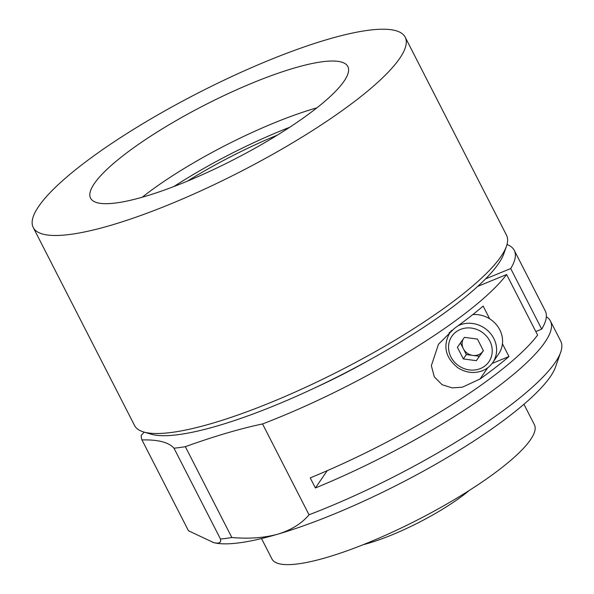 <?xml version="1.0" encoding="UTF-8"?>
<svg xmlns="http://www.w3.org/2000/svg" width="594" height="594" viewBox="0 0 594 594"><rect width="100%" height="100%" fill="white"/><g stroke="black" fill="none" stroke-linecap="round" stroke-linejoin="round"><path stroke-width="0.89" d="M483.33 350.594A11.605 10.551 34.3 0 1 482.87 351.306A11.605 10.551 34.3 0 1 478.549 354.715A11.605 10.551 34.3 0 1 472.846 355.42A11.605 10.551 34.3 0 1 463.357 348.73A11.605 10.551 34.3 0 1 463.209 339.07M472.772 314.605A26.114 23.745 34.3 0 1 498.218 327.138A26.114 23.745 34.3 0 1 498.76 353.772L492.797 362.496A26.114 23.745 34.3 0 0 489.894 332.788A26.114 23.745 34.3 0 0 459.615 325.052A26.114 23.745 34.3 0 0 458.13 325.727M483.353 350.631L479.351 356.274L466.335 354.559L460.424 342.998M457.373 347.297L464.426 337.355L477.435 339.07L483.397 350.72L476.351 360.662L463.342 358.947L457.373 347.297M479.351 356.274L476.351 360.662M466.335 354.559L463.342 358.947M469.312 490.414A81.244 17.367 152.9 0 1 391.854 534.934A81.244 17.367 152.9 0 1 363.328 544.646M253.155 82.692A144.49 30.888 -27.1 0 0 90.585 198.181A144.49 30.888 -27.1 0 0 185.283 182.016A144.49 30.888 -27.1 0 0 347.846 66.535A144.49 30.888 -27.1 0 0 253.155 82.692M316.892 107.841A144.49 30.888 -27.1 0 0 273.812 123.062A144.49 30.888 -27.1 0 0 142.196 197.238M289.672 127.287A150.876 32.254 -27.1 0 0 280.472 130.962A150.876 32.254 -27.1 0 0 173.886 186.538M277.353 135.113A139.271 29.774 -27.1 0 0 187.444 181.125M309.029 514.783L262.548 423.945A290.147 62.028 -27.1 0 0 185.343 446.681A208.902 44.661 -27.1 0 1 173.983 448.188L220.463 539.018A208.902 44.661 -27.1 0 0 231.831 537.511C249.116 539.003 264.53 537.86 278.089 534.088C291.476 529.9 301.789 523.463 309.029 514.783A208.902 44.661 -27.1 0 0 325.72 508.16A208.902 44.661 -27.1 0 0 560.699 352.205L555.531 366.973A197.297 42.181 152.9 0 1 333.613 514.263A197.297 42.181 152.9 0 1 278.089 534.088A197.297 42.181 152.9 0 1 213.706 542.626A197.297 42.181 152.9 0 1 212.771 542.374A197.297 42.181 152.9 0 1 212.689 542.344M560.699 352.205A208.902 44.661 -27.1 0 0 560.751 341.194L550.423 321.012A208.902 44.661 152.9 0 1 315.392 487.978L310.224 477.88A208.902 44.661 -27.1 0 0 537.622 335.098L506.63 274.539L477.687 286.412M546.339 316.736A208.902 44.661 152.9 0 1 550.423 321.012M535.795 331.541L541.706 329.113A208.902 44.661 -27.1 0 0 545.262 310.914L514.27 250.356A208.902 44.661 -27.1 0 0 506.994 244.528M541.706 329.113L510.721 268.562A208.902 44.661 -27.1 0 0 514.27 250.356M262.548 423.945A208.902 44.661 -27.1 0 0 279.239 417.322A208.902 44.661 -27.1 0 0 506.63 274.539M506.467 246.228L503.883 253.608A203.103 43.421 152.9 0 1 275.438 405.242A203.103 43.421 152.9 0 1 151.047 434.169L143.54 431.942A208.902 44.661 -27.1 0 0 271.488 402.19A208.902 44.661 -27.1 0 0 506.467 246.228A208.902 44.661 -27.1 0 0 506.526 235.224L405.19 37.192A208.902 44.661 -27.1 0 0 268.28 60.558A208.902 44.661 -27.1 0 0 33.249 227.524A208.902 44.661 -27.1 0 0 170.151 204.158A208.902 44.661 -27.1 0 0 405.19 37.192M315.6 387.511A150.876 32.254 -27.1 0 0 369.78 359.786M261.509 538.558L271.978 559.013A147.394 31.512 -27.1 0 0 368.57 542.53A147.394 31.512 -27.1 0 0 534.4 424.725L523.93 404.269M33.249 227.524L134.586 425.549A208.902 44.661 -27.1 0 0 143.54 431.942M327.197 470.7L315.392 487.978M185.343 446.681L231.831 537.511M144.216 432.142A290.147 62.028 152.9 0 1 141.231 435.298A208.902 44.661 -27.1 0 0 141.981 439.931L188.469 530.761L213.706 542.626C219.134 543.874 221.384 542.671 220.463 539.018M502.442 343.778L508.969 356.534A208.902 44.661 152.9 0 1 480.026 379.024L462.34 387.206L452.153 387.875L442.122 384.734L434.325 376.908L431.341 365.704L438.506 344.23L454.202 328.564A208.902 44.661 -27.1 0 0 483.145 306.073L489.671 318.829M173.983 448.188A290.147 62.028 -27.1 0 0 141.981 439.931M510.721 268.562L485.55 278.883M449.146 333.843A29.017 26.381 34.3 0 1 449.354 332.343M508.969 356.534L492.107 363.446M480.39 368.562A22.483 20.448 -145.7 0 0 489.82 341.038A22.483 20.448 -145.7 0 0 460.38 329.455A22.483 20.448 -145.7 0 0 450.957 356.979A22.483 20.448 -145.7 0 0 480.39 368.562M451.165 330.858L449.68 333.026A26.114 23.745 34.3 0 1 451.937 330.249M480.026 379.024L487.696 367.805M449.68 333.026C442.671 346.072 445.396 357.655 457.87 367.783C465.941 372.861 474.19 373.826 482.625 370.671C486.857 368.911 490.25 366.179 492.797 362.496"/></g></svg>
